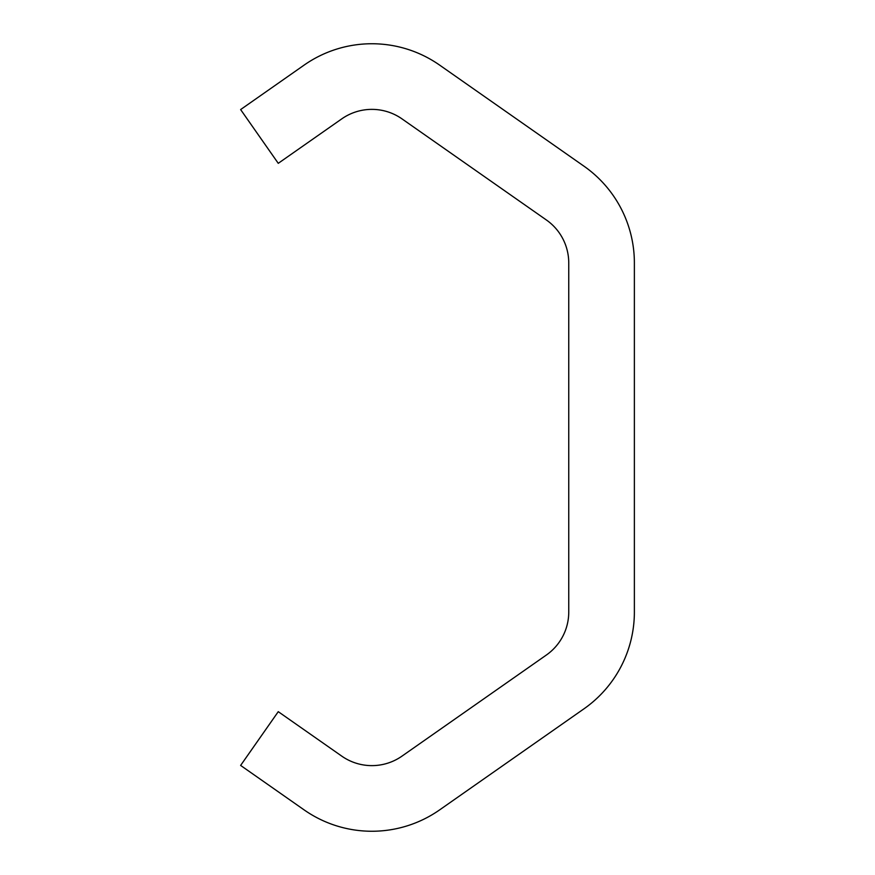 <?xml version="1.0" encoding="UTF-8"?>
<svg xmlns="http://www.w3.org/2000/svg" width="875" height="875" viewBox="0 0 875 875"><rect width="100%" height="100%" fill="white"/><g stroke="black" fill="none" stroke-linecap="round" stroke-linejoin="round"><path stroke-width="1.31" d="M304.117 65.111L240.625 109.572L278.261 163.33L341.764 118.869A52.5 52.5 0 0 1 401.986 118.869L546.361 219.964A52.5 52.5 0 0 1 568.75 262.97L568.75 612.03A52.5 52.5 0 0 1 546.361 655.036L401.986 756.131A52.5 52.5 0 0 1 341.764 756.131L278.261 711.67L240.625 765.428L304.117 809.889A118.125 118.125 0 0 0 439.633 809.889L584.008 708.794A118.125 118.125 0 0 0 634.375 612.03L634.375 262.97A118.125 118.125 0 0 0 584.008 166.206L439.633 65.111A118.125 118.125 0 0 0 304.117 65.111"/></g></svg>
